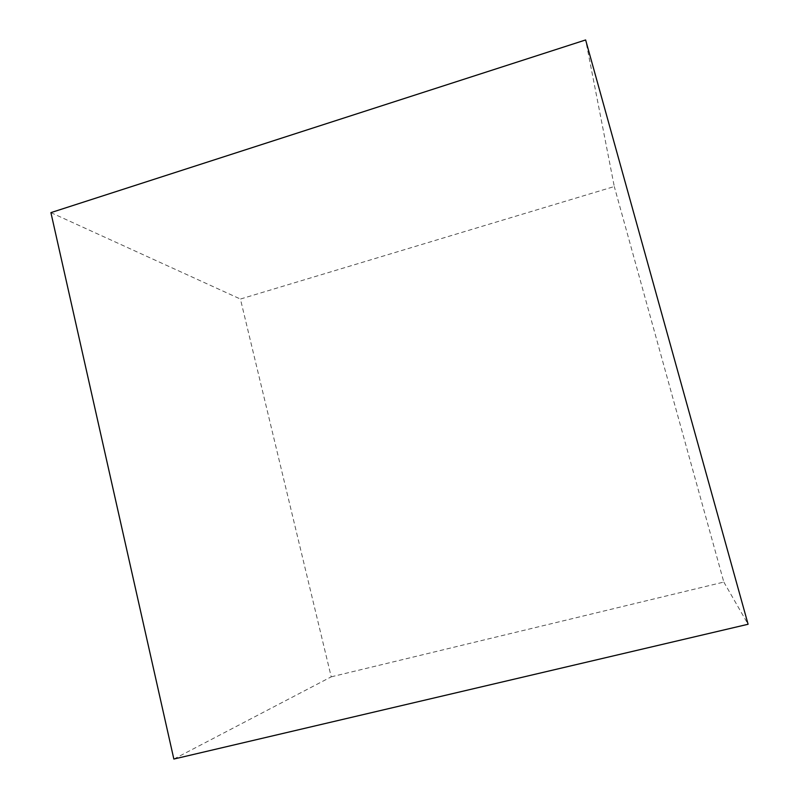 <?xml version="1.0" encoding="UTF-8"?>
<svg xmlns="http://www.w3.org/2000/svg" width="799" height="799" viewBox="0 0 799 799"><rect width="100%" height="100%" fill="white"/><g stroke="black" fill="none" stroke-linecap="round" stroke-linejoin="round"><path stroke-width="0.6" stroke-dasharray="4 3" d="M173.852 759.05L331.225 676.843L240.419 299.046L614.291 186.537L585.637 39.95M331.225 676.843L723.824 582.072L614.291 186.537M723.824 582.072L748.094 624.259M50.906 212.624L240.419 299.046"/><path stroke-width="1.2" d="M748.094 624.259L585.637 39.95L50.906 212.624L173.852 759.05L748.094 624.259"/></g></svg>
